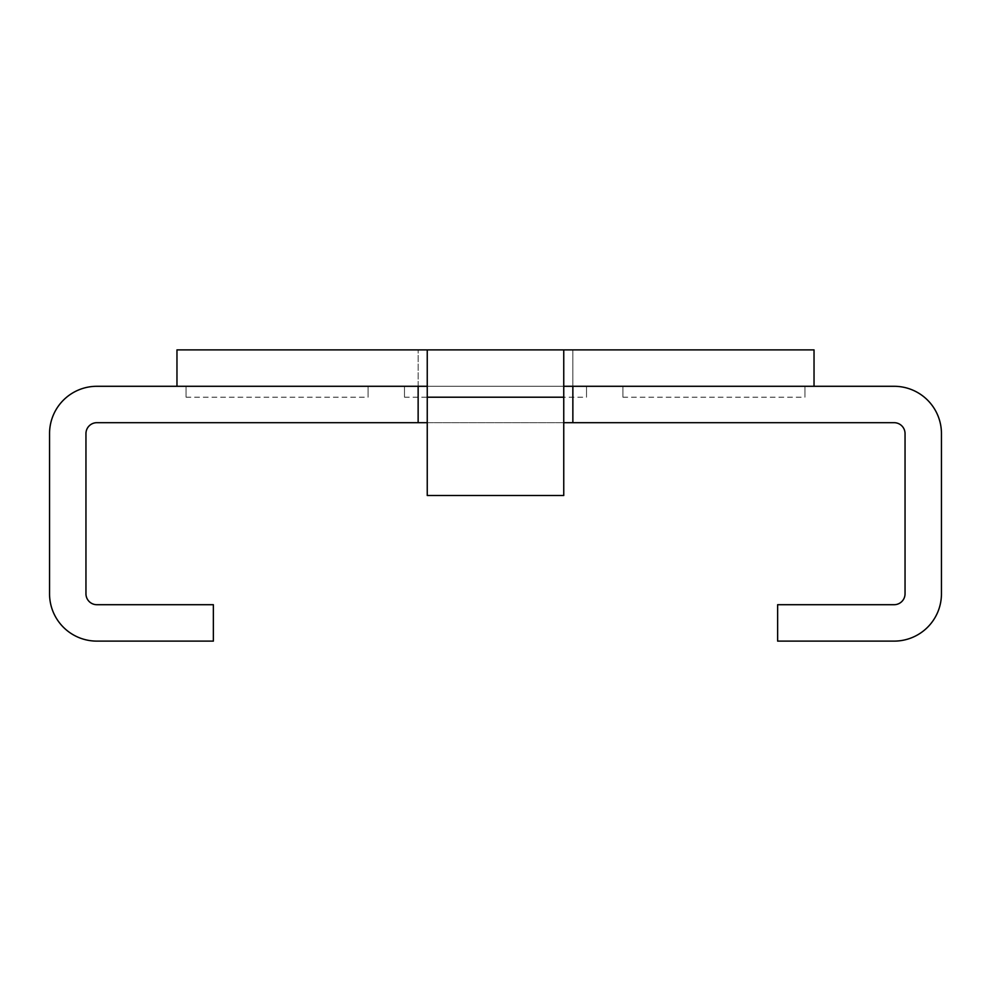 <?xml version="1.0" encoding="UTF-8"?>
<svg xmlns="http://www.w3.org/2000/svg" width="991" height="991" viewBox="0 0 991 991"><rect width="100%" height="100%" fill="white"/><g stroke="black" fill="none" stroke-linecap="round" stroke-linejoin="round"><path stroke-width="0.74" stroke-dasharray="4.96 3.72" d="M841.334 422.686L586.511 422.686L841.334 422.686M418.14 422.686L418.14 386.292L418.14 422.686L418.14 386.292L96.87 386.292A47.32 47.32 0 0 0 49.55 433.612L49.55 593.795A47.32 47.32 0 0 0 96.87 641.115L213.362 641.115L213.362 604.708L96.87 604.708A10.926 10.926 0 0 1 85.957 593.795L85.957 433.612A10.926 10.926 0 0 1 96.87 422.686L894.13 422.686A10.926 10.926 0 0 1 905.043 433.612L905.043 593.795A10.926 10.926 0 0 1 894.13 604.708L777.638 604.708L777.638 641.115L894.13 641.115A47.32 47.32 0 0 0 941.45 593.795L941.45 433.612A47.32 47.32 0 0 0 894.13 386.292L572.86 386.292L572.86 422.686L572.86 386.292L418.14 386.292L572.86 386.292L572.86 349.885L418.14 349.885L572.86 349.885L418.14 349.885L572.86 349.885L572.86 386.292L418.14 386.292L572.86 386.292L572.86 349.885L572.86 422.686M427.245 422.686L563.755 422.686M622.918 422.686L368.082 422.686L622.918 422.686M404.489 422.686L149.666 422.686L404.489 422.686M186.06 397.205L186.06 386.292L368.082 386.292L368.082 397.205L368.082 386.292L186.06 386.292L186.06 397.205L368.082 397.205M622.918 397.205L622.918 386.292L804.94 386.292L804.94 397.205L804.94 386.292L622.918 386.292L622.918 397.205L804.94 397.205M404.489 397.205L404.489 386.292L586.511 386.292L586.511 397.205L586.511 386.292L404.489 386.292L404.489 397.205L586.511 397.205M427.245 386.292L814.032 386.292L176.968 386.292L427.245 386.292L427.245 349.885L427.245 495.5L563.755 495.5L563.755 349.885L814.032 349.885L814.032 386.292L418.14 386.292L418.14 349.885L418.14 386.292L176.968 386.292L814.032 386.292L814.032 349.885L176.968 349.885L176.968 386.292L176.968 349.885L563.755 349.885L563.755 495.5L563.755 397.205L427.245 397.205L427.245 495.5L563.755 495.5L427.245 495.5L427.245 386.292L427.245 397.205L563.755 397.205L563.755 386.292L427.245 386.292L427.245 349.885M176.968 386.292L176.968 349.885L814.032 349.885L814.032 386.292M563.755 386.292L563.755 349.885M418.14 386.292L418.14 349.885L418.14 386.292L572.86 386.292M427.245 397.205L563.755 397.205"/><path stroke-width="1.49" d="M572.86 422.686L894.13 422.686A10.926 10.926 0 0 1 905.043 433.612L905.043 593.795A10.926 10.926 0 0 1 894.13 604.708L777.638 604.708L777.638 641.115L894.13 641.115A47.32 47.32 0 0 0 941.45 593.795L941.45 433.612A47.32 47.32 0 0 0 894.13 386.292L572.86 386.292L572.86 422.686L563.755 422.686M418.14 422.686L418.14 386.292L96.87 386.292A47.32 47.32 0 0 0 49.55 433.612L49.55 593.795A47.32 47.32 0 0 0 96.87 641.115L213.362 641.115L213.362 604.708L96.87 604.708A10.926 10.926 0 0 1 85.957 593.795L85.957 433.612A10.926 10.926 0 0 1 96.87 422.686L427.245 422.686M427.245 386.292L418.14 386.292M814.032 386.292L814.032 349.885L563.755 349.885L563.755 495.5L427.245 495.5L427.245 349.885L176.968 349.885L176.968 386.292M572.86 386.292L563.755 386.292M427.245 349.885L563.755 349.885M563.755 397.205L427.245 397.205"/></g></svg>
